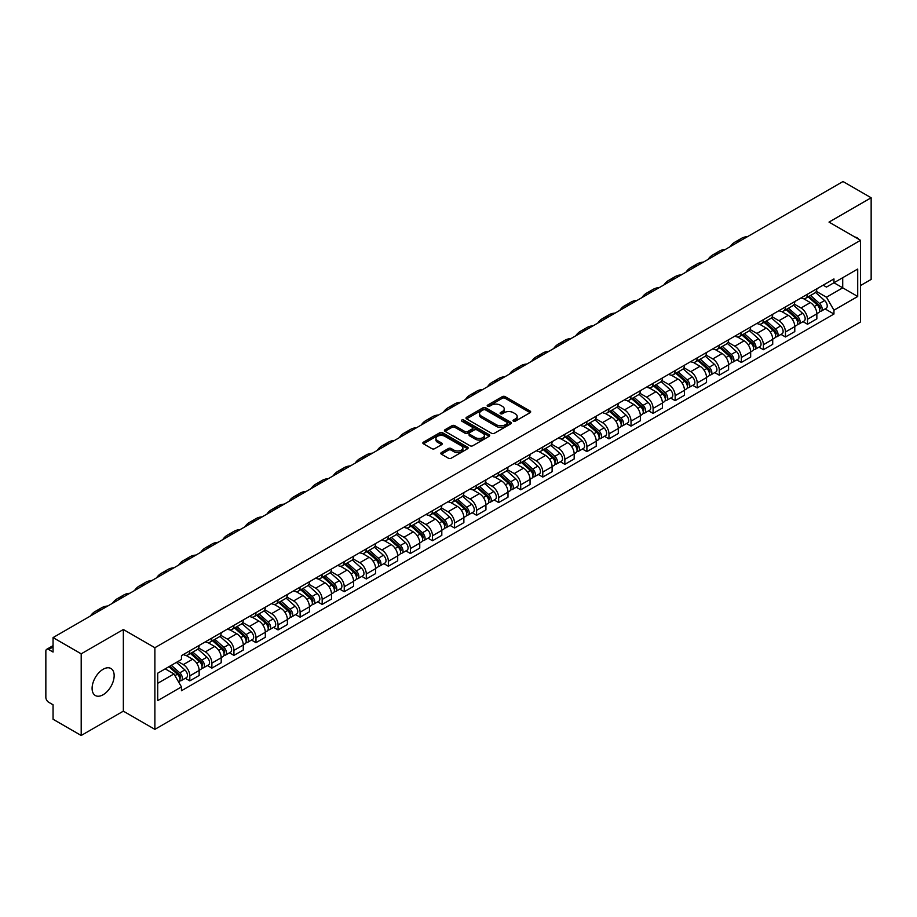 <?xml version="1.0" encoding="UTF-8"?>
<svg xmlns="http://www.w3.org/2000/svg" width="917" height="917" viewBox="0 0 917 917"><rect width="100%" height="100%" fill="white"/><g stroke="black" fill="none" stroke-linecap="round" stroke-linejoin="round"><path stroke-width="1.38" d="M513.405 421.167A1.375 0.791 0 0 0 515.354 421.167L530.106 412.65A1.96 1.135 0 0 0 530.679 411.859A1.96 1.135 0 0 0 530.106 411.057L505.118 396.625A1.96 1.135 0 0 0 502.344 396.625L487.592 405.142A1.375 0.791 0 0 0 487.191 405.704A1.375 0.791 0 0 0 487.592 406.265A1.375 0.791 0 0 0 489.529 406.265L491.443 405.165A6.281 3.622 0 0 1 500.327 405.165L502.413 406.369A6.281 3.622 0 0 1 504.247 408.925A6.281 3.622 0 0 1 502.413 411.492L500.499 412.593A1.375 0.791 0 0 0 500.097 413.154A1.375 0.791 0 0 0 500.499 413.716A1.375 0.791 0 0 0 502.447 413.716L504.35 412.616A6.281 3.622 0 0 1 513.233 412.616L515.32 413.819A6.281 3.622 0 0 1 517.154 416.387A6.281 3.622 0 0 1 515.32 418.943L513.405 420.043A1.375 0.791 0 0 0 513.004 420.605A1.375 0.791 0 0 0 513.405 421.167L513.405 420.043M103.128 694.742A15.6 9.01 120 0 0 113.318 680.999A15.6 9.01 120 0 0 110.923 668.493A15.6 9.01 120 0 0 103.128 669.272A15.6 9.01 120 0 0 92.938 683.016A15.6 9.01 120 0 0 95.322 695.51A15.6 9.01 120 0 0 103.128 694.742M858.69 239.234A15.6 9.01 120 0 0 857.028 237.732A15.6 9.01 120 0 0 854.896 237.044M441.398 452.562A1.96 1.135 0 0 0 440.825 453.365A1.96 1.135 0 0 0 441.398 454.167L448.413 458.213A1.96 1.135 0 0 0 451.187 458.213L467.567 448.757A1.96 1.135 0 0 0 468.14 447.954A1.96 1.135 0 0 0 467.567 447.152L442.579 432.732A1.96 1.135 0 0 0 439.805 432.732L423.425 442.189A1.96 1.135 0 0 0 422.852 442.991A1.96 1.135 0 0 0 423.425 443.794L431.896 448.677A1.96 1.135 0 0 0 434.669 448.677L441.685 444.63A1.96 1.135 0 0 0 442.258 443.828A1.96 1.135 0 0 0 441.685 443.026L437.478 440.607A5.25 3.026 0 0 1 435.942 438.464A5.25 3.026 0 0 1 439.186 435.655A5.25 3.026 0 0 1 444.905 436.32L461.354 445.811A5.25 3.026 0 0 1 462.89 447.954A5.25 3.026 0 0 1 459.658 450.763A5.25 3.026 0 0 1 453.926 450.098L451.187 448.516A1.96 1.135 0 0 0 448.413 448.516L441.398 452.562L441.398 454.167M154.881 647.711L123.348 629.509L81.2 653.832L53.06 637.59L843.01 181.52L871.15 197.763L829.014 222.097L860.547 240.3L154.881 647.711L154.881 729.359L860.547 321.947L860.547 240.3M491.581 433.294A1.96 1.135 0 0 0 494.355 433.294L510.735 423.837A1.96 1.135 0 0 0 511.308 423.035A1.96 1.135 0 0 0 510.735 422.233L485.746 407.801A1.96 1.135 0 0 0 482.972 407.801L466.593 417.258A1.96 1.135 0 0 0 466.019 418.06A1.96 1.135 0 0 0 466.593 418.863L491.581 433.294M462.351 421.465A1.375 0.791 0 0 1 463.75 421.66L463.75 420.032L489.151 434.692A1.96 1.135 0 0 1 489.724 435.495A1.96 1.135 0 0 1 489.151 436.297L472.771 445.754A1.96 1.135 0 0 1 469.997 445.754L445.009 431.322L452.024 427.311L452.024 425.683L445.009 429.729A1.96 1.135 0 0 0 444.436 430.532A1.96 1.135 0 0 0 445.009 431.322L445.009 429.729M452.024 427.311A1.96 1.135 0 0 1 454.798 427.311L454.798 425.683A1.96 1.135 0 0 0 452.024 425.683M454.798 425.683L464.93 431.529A1.96 1.135 0 0 0 467.704 431.529L472.358 428.847A1.96 1.135 0 0 0 472.931 428.044A1.96 1.135 0 0 0 472.358 427.242L461.801 421.155A1.375 0.791 0 0 1 461.4 420.594A1.375 0.791 0 0 1 462.248 419.86A1.375 0.791 0 0 1 463.75 420.032M81.2 653.832L81.2 735.48L53.06 719.237L53.06 704.783L48.681 702.25A4 2.304 -120 0 1 45.85 697.356L45.85 651.139A4 2.304 -120 0 1 46.675 649.316L53.06 645.625M860.547 285.531L871.15 279.41L871.15 197.763M81.2 735.48L123.348 711.156L154.881 729.359M53.06 637.59L53.06 652.044L48.681 649.511A4 2.304 -120 0 0 46.675 649.316M807.51 294.185A9.204 5.307 60 0 1 805.607 298.323L814.938 292.924A9.204 5.307 -120 0 0 816.841 288.798M794.271 304.1L801.011 307.986A9.204 5.307 60 0 1 807.51 319.254L816.852 313.866A9.204 5.307 -120 0 0 810.341 302.599L803.659 298.736M816.852 313.866L816.852 318.841L807.51 324.24L803.04 321.649M805.607 298.323A9.204 5.307 60 0 1 801.08 297.899M807.51 319.254L807.51 324.24M785.456 306.92A9.204 5.307 60 0 1 783.542 311.058L792.884 305.67A9.204 5.307 -120 0 0 794.787 301.533M780.975 334.384L785.456 336.975L794.787 331.587L794.787 326.601A9.204 5.307 -120 0 0 788.276 315.333L781.605 311.482M783.542 311.058A9.204 5.307 60 0 1 779.014 310.645M772.206 316.835L778.946 320.721A9.204 5.307 60 0 1 785.456 331.988L785.456 336.975M763.391 319.666A9.204 5.307 60 0 1 761.488 323.793L770.819 318.405A9.204 5.307 -120 0 0 772.722 314.279M758.921 347.119L763.391 349.709L772.722 344.322L772.722 339.336A9.204 5.307 -120 0 0 766.222 328.068L759.54 324.217M761.488 323.793A9.204 5.307 60 0 1 756.961 323.38M750.14 329.57L756.892 333.456A9.204 5.307 60 0 1 763.391 344.723L763.391 349.709M741.326 332.401A9.204 5.307 60 0 1 739.423 336.528L748.753 331.14A9.204 5.307 -120 0 0 750.668 327.014M736.855 359.865L741.326 362.444L750.668 357.057L750.668 352.071A9.204 5.307 -120 0 0 744.157 340.803L737.474 336.952M739.423 336.528A9.204 5.307 60 0 1 734.895 336.115M728.087 342.305L734.826 346.202A9.204 5.307 60 0 1 741.326 357.47L741.326 362.444M719.272 345.136A9.204 5.307 60 0 1 717.369 349.262L726.7 343.875A9.204 5.307 -120 0 0 728.602 339.748M714.79 372.6L719.272 375.179L728.602 369.792L728.602 364.817A9.204 5.307 -120 0 0 722.103 353.549L715.42 349.686M717.369 349.262A9.204 5.307 60 0 1 712.841 348.85M706.021 355.039L712.761 358.937A9.204 5.307 60 0 1 719.272 370.204L719.272 375.179M697.207 357.871A9.204 5.307 60 0 1 695.304 361.997L704.634 356.61A9.204 5.307 -120 0 0 706.537 352.483M692.736 385.335L697.207 387.914L706.537 382.527L706.537 377.552A9.204 5.307 -120 0 0 700.038 366.284L693.355 362.421M695.304 361.997A9.204 5.307 60 0 1 690.776 361.585M683.967 367.774L690.707 371.672A9.204 5.307 60 0 1 697.207 382.939L697.207 387.914M675.153 370.606A9.204 5.307 60 0 1 673.238 374.744L682.58 369.345A9.204 5.307 -120 0 0 684.483 365.218M670.671 398.07L675.153 400.649L684.483 395.261L684.483 390.287A9.204 5.307 -120 0 0 677.972 379.019L671.301 375.156M673.238 374.744A9.204 5.307 60 0 1 668.711 374.319M661.902 380.521L668.642 384.406A9.204 5.307 60 0 1 675.153 395.674L675.153 400.649M653.087 383.34A9.204 5.307 60 0 1 651.185 387.478L660.515 382.091A9.204 5.307 -120 0 0 662.418 377.953M648.617 410.805L653.087 413.395L662.418 408.008L662.418 403.022A9.204 5.307 -120 0 0 655.919 391.754L649.236 387.902M651.185 387.478A9.204 5.307 60 0 1 646.657 387.054M639.837 393.255L646.577 397.141A9.204 5.307 60 0 1 653.087 408.409L653.087 413.395M631.022 396.087A9.204 5.307 60 0 1 629.119 400.213L638.45 394.826A9.204 5.307 -120 0 0 640.364 390.688M626.552 423.539L631.022 426.13L640.364 420.743L640.364 415.756A9.204 5.307 -120 0 0 633.853 404.489L627.171 400.637M629.119 400.213A9.204 5.307 60 0 1 624.592 399.801M617.783 405.99L624.523 409.876A9.204 5.307 60 0 1 631.022 421.144L631.022 426.13M608.968 408.822A9.204 5.307 60 0 1 607.065 412.948L616.396 407.561A9.204 5.307 -120 0 0 618.299 403.434M604.486 436.286L608.968 438.865L618.299 433.477L618.299 428.491A9.204 5.307 -120 0 0 611.799 417.224L605.117 413.372M607.065 412.948A9.204 5.307 60 0 1 602.526 412.535M595.718 418.725L602.458 422.622A9.204 5.307 60 0 1 608.968 433.879L608.968 438.865M586.903 421.556A9.204 5.307 60 0 1 585 425.683L594.331 420.295A9.204 5.307 -120 0 0 596.233 416.169M582.433 449.021L586.903 451.6L596.233 446.212L596.233 441.237A9.204 5.307 -120 0 0 589.734 429.97L583.052 426.107M585 425.683A9.204 5.307 60 0 1 580.472 425.27M573.664 431.46L580.404 435.357A9.204 5.307 60 0 1 586.903 446.625L586.903 451.6M564.849 434.291A9.204 5.307 60 0 1 562.935 438.418L572.277 433.03A9.204 5.307 -120 0 0 574.18 428.904M560.367 461.755L564.849 464.334L574.18 458.947L574.18 453.972A9.204 5.307 -120 0 0 567.669 442.705L560.998 438.842M562.935 438.418A9.204 5.307 60 0 1 558.407 438.005M551.598 444.195L558.338 448.092A9.204 5.307 60 0 1 564.849 459.36L564.849 464.334M542.784 447.026A9.204 5.307 60 0 1 540.881 451.164L550.211 445.765A9.204 5.307 -120 0 0 552.114 441.639M538.313 474.49L542.784 477.069L552.114 471.682L552.114 466.707A9.204 5.307 -120 0 0 545.615 455.44L538.932 451.577M540.881 451.164A9.204 5.307 60 0 1 536.353 450.74M529.533 456.93L536.273 460.827A9.204 5.307 60 0 1 542.784 472.095L542.784 477.069M520.718 459.761A9.204 5.307 60 0 1 518.816 463.899L528.146 458.511A9.204 5.307 -120 0 0 530.06 454.373M516.248 487.225L520.718 489.816L530.06 484.428L530.06 479.442A9.204 5.307 -120 0 0 523.55 468.174L516.867 464.323M518.816 463.899A9.204 5.307 60 0 1 514.288 463.475M507.479 469.676L514.219 473.562A9.204 5.307 60 0 1 520.718 484.829L520.718 489.816M498.665 472.507A9.204 5.307 60 0 1 496.762 476.634L506.092 471.246A9.204 5.307 -120 0 0 507.995 467.108M494.183 499.96L498.665 502.55L507.995 497.163L507.995 492.177A9.204 5.307 -120 0 0 501.496 480.909L494.813 477.058M496.762 476.634A9.204 5.307 60 0 1 492.223 476.221M485.414 482.411L492.154 486.297A9.204 5.307 60 0 1 498.665 497.564L498.665 502.55M476.599 485.242A9.204 5.307 60 0 1 474.697 489.369L484.027 483.981A9.204 5.307 -120 0 0 485.93 479.855M472.129 512.706L476.599 515.285L485.93 509.898L485.93 504.912A9.204 5.307 -120 0 0 479.431 493.644L472.748 489.793M474.697 489.369A9.204 5.307 60 0 1 470.169 488.956M463.36 495.146L470.1 499.031A9.204 5.307 60 0 1 476.599 510.299L476.599 515.285M454.545 497.977A9.204 5.307 60 0 1 452.631 502.103L461.973 496.716A9.204 5.307 -120 0 0 463.876 492.589M450.064 525.441L454.545 528.02L463.876 522.633L463.876 517.658A9.204 5.307 -120 0 0 457.365 506.39L450.683 502.527M452.631 502.103A9.204 5.307 60 0 1 448.104 501.691M441.295 507.88L448.035 511.778A9.204 5.307 60 0 1 454.545 523.045L454.545 528.02M432.48 510.712A9.204 5.307 60 0 1 430.577 514.838L439.908 509.451A9.204 5.307 -120 0 0 441.811 505.324M428.01 538.176L432.48 540.755L441.811 535.368L441.811 530.393A9.204 5.307 -120 0 0 435.311 519.125L428.629 515.262M430.577 514.838A9.204 5.307 60 0 1 426.05 514.426M419.229 520.615L425.969 524.513A9.204 5.307 60 0 1 432.48 535.78L432.48 540.755M410.415 523.447A9.204 5.307 60 0 1 408.512 527.573L417.843 522.186A9.204 5.307 -120 0 0 419.757 518.059M405.944 550.911L410.415 553.49L419.757 548.102L419.757 543.128A9.204 5.307 -120 0 0 413.246 531.86L406.563 527.997M408.512 527.573A9.204 5.307 60 0 1 403.984 527.16M397.176 533.35L403.916 537.247A9.204 5.307 60 0 1 410.415 548.515L410.415 553.49M388.361 536.181A9.204 5.307 60 0 1 386.458 540.319L395.789 534.932A9.204 5.307 -120 0 0 397.691 530.794M383.879 563.646L388.361 566.236L397.691 560.837L397.691 555.862A9.204 5.307 -120 0 0 391.181 544.595L384.51 540.743M386.458 540.319A9.204 5.307 60 0 1 381.919 539.895M375.11 546.096L381.85 549.982A9.204 5.307 60 0 1 388.361 561.25L388.361 566.236M366.296 548.928A9.204 5.307 60 0 1 364.393 553.054L373.723 547.667A9.204 5.307 -120 0 0 375.626 543.529M361.825 576.38L366.296 578.971L375.626 573.583L375.626 568.597A9.204 5.307 -120 0 0 369.127 557.33L362.444 553.478M364.393 553.054A9.204 5.307 60 0 1 359.865 552.642M353.056 558.831L359.796 562.717A9.204 5.307 60 0 1 366.296 573.985L366.296 578.971M344.23 561.663A9.204 5.307 60 0 1 342.328 565.789L351.67 560.402A9.204 5.307 -120 0 0 353.572 556.275M339.76 589.127L344.242 591.706L353.572 586.318L353.572 581.332A9.204 5.307 -120 0 0 347.062 570.065L340.379 566.213M342.328 565.789A9.204 5.307 60 0 1 337.8 565.376M330.991 571.566L337.731 575.452A9.204 5.307 60 0 1 344.242 586.72L344.242 591.706M322.176 574.397A9.204 5.307 60 0 1 320.274 578.524L329.604 573.136A9.204 5.307 -120 0 0 331.507 569.01M317.706 601.861L322.176 604.441L331.507 599.053L331.507 594.067A9.204 5.307 -120 0 0 325.008 582.811L318.325 578.948M320.274 578.524A9.204 5.307 60 0 1 315.746 578.111M308.926 584.301L315.666 588.198A9.204 5.307 60 0 1 322.176 599.466L322.176 604.441M300.111 587.132A9.204 5.307 60 0 1 298.208 591.259L307.539 585.871A9.204 5.307 -120 0 0 309.453 581.745M295.641 614.596L300.111 617.175L309.453 611.788L309.453 606.813A9.204 5.307 -120 0 0 302.942 595.546L296.26 591.683M298.208 591.259A9.204 5.307 60 0 1 293.681 590.846M286.872 597.036L293.612 600.933A9.204 5.307 60 0 1 300.111 612.201L300.111 617.175M278.057 599.867A9.204 5.307 60 0 1 276.143 603.994L285.485 598.606A9.204 5.307 -120 0 0 287.388 594.48M273.575 627.331L278.057 629.91L287.388 624.523L287.388 619.548A9.204 5.307 -120 0 0 280.877 608.28L274.206 604.418M276.143 603.994A9.204 5.307 60 0 1 271.615 603.581M264.807 609.771L271.547 613.668A9.204 5.307 60 0 1 278.057 624.936L278.057 629.91M255.992 612.602A9.204 5.307 60 0 1 254.089 616.74L263.42 611.352A9.204 5.307 -120 0 0 265.322 607.214M251.522 640.066L255.992 642.657L265.322 637.258L265.322 632.283A9.204 5.307 -120 0 0 258.823 621.015L252.141 617.164M254.089 616.74A9.204 5.307 60 0 1 249.562 616.316M242.741 622.517L249.493 626.403A9.204 5.307 60 0 1 255.992 637.67L255.992 642.657M233.927 625.337A9.204 5.307 60 0 1 232.024 629.475L241.366 624.087A9.204 5.307 -120 0 0 243.269 619.949M229.456 652.801L233.927 655.391L243.269 650.004L243.269 645.018A9.204 5.307 -120 0 0 236.758 633.75L230.075 629.899M232.024 629.475A9.204 5.307 60 0 1 227.496 629.062M220.688 635.252L227.427 639.138A9.204 5.307 60 0 1 233.927 650.405L233.927 655.391M211.873 638.083A9.204 5.307 60 0 1 209.97 642.209L219.301 636.822A9.204 5.307 -120 0 0 221.203 632.696M207.391 665.536L211.873 668.126L221.203 662.739L221.203 657.753A9.204 5.307 -120 0 0 214.704 646.485L208.021 642.634M209.97 642.209A9.204 5.307 60 0 1 205.442 641.797M198.622 647.987L205.362 651.872A9.204 5.307 60 0 1 211.873 663.14L211.873 668.126M189.808 650.818A9.204 5.307 60 0 1 187.905 654.944L197.235 649.557A9.204 5.307 -120 0 0 199.149 645.43M185.337 678.282L189.808 680.861L199.149 675.474L199.149 670.487A9.204 5.307 -120 0 0 192.639 659.22L185.956 655.368M187.905 654.944A9.204 5.307 60 0 1 183.377 654.532M177.932 661.512L183.308 664.619A9.204 5.307 60 0 1 189.808 675.886L189.808 680.861M823.145 285.164L826.458 287.09L857.716 269.036L842.723 277.691L842.723 287.823L826.458 297.211L816.325 291.354M157.713 683.314L173.978 673.926L181.463 686.902L157.713 700.622L157.713 673.181L181.463 659.472L181.463 655.632L833.954 278.917L833.954 282.757L857.716 296.478L833.954 310.187L826.458 297.211M857.716 269.036L857.716 296.478M181.463 686.902L181.463 690.742L833.954 314.027L833.954 310.187M123.348 629.509L123.348 711.156M173.978 673.926L165.209 668.86M825.094 308.914L833.954 314.027M513.956 421.362L515.32 420.582A6.281 3.622 0 0 0 517.154 418.014L517.154 416.387M504.247 408.925L504.247 410.564A6.281 3.622 0 0 1 502.413 413.131L501.049 413.911M530.106 411.057L530.106 412.65L505.118 398.265A1.96 1.135 0 0 0 502.344 398.265L488.142 406.46M510.735 422.233L510.735 423.837L485.746 409.44A1.96 1.135 0 0 0 482.972 409.44L466.627 418.886M507.261 423.597A1.375 0.791 0 0 0 507.674 423.035A1.375 0.791 0 0 0 507.261 422.473L485.334 409.807A1.375 0.791 0 0 0 483.397 409.807L481.379 410.976A6.281 3.622 0 0 0 479.534 413.533A6.281 3.622 0 0 0 481.379 416.1L496.372 424.754A6.281 3.622 0 0 0 505.256 424.754L507.261 423.597L507.261 425.224A1.375 0.791 0 0 0 507.674 424.663L507.674 423.035M479.534 413.533L479.534 415.172A6.281 3.622 0 0 0 481.379 417.739L481.379 416.1M507.261 425.224L505.256 426.394A6.281 3.622 0 0 1 496.372 426.394L481.379 417.739M454.798 427.311L464.93 433.156A1.96 1.135 0 0 0 467.704 433.156L472.358 430.474A1.96 1.135 0 0 0 472.931 429.672L472.931 428.044M463.75 421.66L489.128 436.309M475.442 437.604A5.25 3.026 0 0 0 481.173 438.257A5.25 3.026 0 0 0 484.405 435.46A5.25 3.026 0 0 0 482.869 433.317L477.081 429.97A1.96 1.135 0 0 0 474.295 429.97L469.653 432.652A1.96 1.135 0 0 0 469.08 433.454A1.96 1.135 0 0 0 469.653 434.257L475.442 437.604L475.442 439.232A5.25 3.026 0 0 0 481.173 439.885A5.25 3.026 0 0 0 484.405 437.088L484.405 435.46M469.08 433.454L469.08 435.082A1.96 1.135 0 0 0 469.653 435.884L469.653 434.257M475.442 439.232L469.653 435.884M462.89 447.954L462.89 449.594A5.25 3.026 0 0 1 459.658 452.39A5.25 3.026 0 0 1 453.926 451.737L451.187 450.155A1.96 1.135 0 0 0 448.413 450.155L441.432 454.179M435.942 438.464L435.942 440.091A5.25 3.026 0 0 0 437.478 442.235L437.478 440.607M441.65 444.642L437.478 442.235M467.567 447.152L467.567 448.757L442.579 434.36A1.96 1.135 0 0 0 439.805 434.36L423.448 443.805M808.152 296.844L817.139 304.868A4.998 2.889 60 0 1 818.709 312.605L816.841 313.683M808.393 297.062L812.622 299.504M809.058 296.329L819.064 305.246A2.396 1.387 60 0 1 819.809 308.96A2.396 1.387 60 0 1 819.592 309.052M810.559 295.457L819.546 303.481A4.998 2.889 60 0 1 821.116 311.218A4.998 2.889 60 0 1 819.603 311.379M815.568 292.454L824.635 300.547A4.998 2.889 60 0 1 826.206 308.272L821.116 311.218M747.515 236.643A38.594 22.283 -120 0 0 741.337 238.431L734.826 242.191A38.594 22.283 -120 0 0 730.196 246.65M741.016 240.403A38.594 22.283 -120 0 0 734.826 242.191M786.087 309.591L795.085 317.603A4.998 2.889 60 0 1 796.644 325.34L794.787 326.418M786.327 309.797L790.557 312.238M786.992 309.063L796.999 317.993A2.396 1.387 60 0 1 797.756 321.695A2.396 1.387 60 0 1 797.538 321.787M788.494 308.204L797.481 316.216A4.998 2.889 60 0 1 799.051 323.953A4.998 2.889 60 0 1 797.538 324.114M793.503 305.189L802.57 313.282A4.998 2.889 60 0 1 804.14 321.007L799.051 323.953M764.033 322.325L773.02 330.349A4.998 2.889 60 0 1 774.59 338.075L772.722 339.152M764.262 322.532L768.503 324.973M764.938 321.798L774.934 330.728A2.396 1.387 60 0 1 775.69 334.441A2.396 1.387 60 0 1 775.473 334.522M766.429 320.939L775.427 328.962A4.998 2.889 60 0 1 776.997 336.688A4.998 2.889 60 0 1 775.484 336.848M771.449 317.924L780.516 326.016A4.998 2.889 60 0 1 782.086 333.754L776.997 336.688M725.462 249.39A38.594 22.283 -120 0 0 719.272 251.166L712.773 254.926A38.594 22.283 -120 0 0 708.13 259.385M718.951 253.138A38.594 22.283 -120 0 0 712.773 254.926M703.396 262.124A38.594 22.283 -120 0 0 697.218 263.901L690.707 267.661A38.594 22.283 -120 0 0 686.076 272.12M696.886 265.873A38.594 22.283 -120 0 0 690.707 267.661M741.968 335.06L750.954 343.084A4.998 2.889 60 0 1 752.525 350.81L750.668 351.887M742.208 335.267L746.438 337.72M742.873 334.533L752.88 343.462A2.396 1.387 60 0 1 753.636 347.176A2.396 1.387 60 0 1 753.419 347.256M744.375 333.673L753.361 341.697A4.998 2.889 60 0 1 754.932 349.423A4.998 2.889 60 0 1 753.419 349.583M749.384 330.659L758.451 338.751A4.998 2.889 60 0 1 760.021 346.488L754.932 349.423M719.902 347.795L728.9 355.819A4.998 2.889 60 0 1 730.471 363.545L728.602 364.622M720.143 348.013L724.373 350.454M720.819 347.268L730.815 356.197A2.396 1.387 60 0 1 731.571 359.911A2.396 1.387 60 0 1 731.353 359.991M722.309 346.408L731.296 354.432A4.998 2.889 60 0 1 732.866 362.158A4.998 2.889 60 0 1 731.365 362.318M727.33 343.405L736.397 351.486A4.998 2.889 60 0 1 737.967 359.223L732.866 362.158M697.848 360.53L706.835 368.554A4.998 2.889 60 0 1 708.405 376.291L706.537 377.368M698.089 360.748L702.319 363.189M698.754 360.014L708.761 368.932A2.396 1.387 60 0 1 709.506 372.646A2.396 1.387 60 0 1 709.288 372.738M700.256 359.143L709.242 367.167A4.998 2.889 60 0 1 710.813 374.893A4.998 2.889 60 0 1 709.299 375.053M705.265 356.14L714.332 364.232A4.998 2.889 60 0 1 715.902 371.958L710.813 374.893M681.331 274.859A38.594 22.283 -120 0 0 675.153 276.636L668.642 280.396A38.594 22.283 -120 0 0 664.011 284.855M674.832 278.619A38.594 22.283 -120 0 0 668.642 280.396M659.277 287.594A38.594 22.283 -120 0 0 653.087 289.382L646.588 293.131A38.594 22.283 -120 0 0 641.946 297.601M652.766 291.354A38.594 22.283 -120 0 0 646.588 293.131M637.212 300.329A38.594 22.283 -120 0 0 631.034 302.117L624.523 305.865A38.594 22.283 -120 0 0 619.892 310.336M630.713 304.089A38.594 22.283 -120 0 0 624.523 305.865M675.783 373.265L684.781 381.289A4.998 2.889 60 0 1 686.34 389.026L684.483 390.103M676.024 373.483L680.254 375.924M676.689 372.749L686.695 381.667A2.396 1.387 60 0 1 687.452 385.381A2.396 1.387 60 0 1 687.234 385.472M678.19 371.878L687.177 379.902A4.998 2.889 60 0 1 688.747 387.639A4.998 2.889 60 0 1 687.234 387.799M683.199 368.875L692.266 376.967A4.998 2.889 60 0 1 693.837 384.693L688.747 387.639M615.158 313.064A38.594 22.283 -120 0 0 608.968 314.852L602.469 318.612A38.594 22.283 -120 0 0 597.827 323.071M608.647 316.823A38.594 22.283 -120 0 0 602.469 318.612M653.729 386.011L662.716 394.023A4.998 2.889 60 0 1 664.286 401.761L662.418 402.838M653.959 386.217L658.2 388.659M654.635 385.484L664.63 394.413A2.396 1.387 60 0 1 665.387 398.116A2.396 1.387 60 0 1 665.169 398.207M656.125 384.624L665.123 392.636A4.998 2.889 60 0 1 666.693 400.374A4.998 2.889 60 0 1 665.18 400.534M661.146 381.61L670.212 389.702A4.998 2.889 60 0 1 671.783 397.428L666.693 400.374M593.093 325.81A38.594 22.283 -120 0 0 586.914 327.587L580.404 331.346A38.594 22.283 -120 0 0 575.773 335.805M586.582 329.558A38.594 22.283 -120 0 0 580.404 331.346M631.664 398.746L640.651 406.77A4.998 2.889 60 0 1 642.221 414.495L640.353 415.573M631.905 398.952L636.134 401.394M632.57 398.219L642.576 407.148A2.396 1.387 60 0 1 643.333 410.862A2.396 1.387 60 0 1 643.104 410.942M634.071 397.359L643.058 405.371A4.998 2.889 60 0 1 644.628 413.108A4.998 2.889 60 0 1 643.115 413.269M639.08 394.344L648.147 402.437A4.998 2.889 60 0 1 649.717 410.174L644.628 413.108M571.027 338.545A38.594 22.283 -120 0 0 564.849 340.322L558.338 344.081A38.594 22.283 -120 0 0 553.708 348.54M564.528 342.293A38.594 22.283 -120 0 0 558.338 344.081M609.599 411.481L618.597 419.505A4.998 2.889 60 0 1 620.167 427.23L618.299 428.308M609.839 411.687L614.069 414.14M610.516 410.954L620.511 419.883A2.396 1.387 60 0 1 621.268 423.597A2.396 1.387 60 0 1 621.05 423.677M612.006 410.094L620.992 418.118A4.998 2.889 60 0 1 622.563 425.843A4.998 2.889 60 0 1 621.061 426.004M617.015 407.079L626.093 415.172A4.998 2.889 60 0 1 627.664 422.909L622.563 425.843M548.974 351.28A38.594 22.283 -120 0 0 542.784 353.056L536.285 356.816A38.594 22.283 -120 0 0 531.642 361.275M542.463 355.039A38.594 22.283 -120 0 0 536.285 356.816M587.545 424.216L596.531 432.239A4.998 2.889 60 0 1 598.102 439.965L596.233 441.043M587.786 424.433L592.015 426.875M588.45 423.688L598.457 432.618A2.396 1.387 60 0 1 599.202 436.332A2.396 1.387 60 0 1 598.984 436.412M589.952 422.829L598.939 430.852A4.998 2.889 60 0 1 600.509 438.578A4.998 2.889 60 0 1 598.996 438.739M594.961 419.814L604.028 427.907A4.998 2.889 60 0 1 605.598 435.644L600.509 438.578M526.908 364.015A38.594 22.283 -120 0 0 520.73 365.803L514.219 369.551A38.594 22.283 -120 0 0 509.588 374.021M520.409 367.774A38.594 22.283 -120 0 0 514.219 369.551M565.48 436.95L574.466 444.974A4.998 2.889 60 0 1 576.036 452.711L574.18 453.777M565.72 437.168L569.95 439.61M566.385 436.435L576.392 445.353A2.396 1.387 60 0 1 577.148 449.066A2.396 1.387 60 0 1 576.931 449.158M567.887 435.564L576.873 443.587A4.998 2.889 60 0 1 578.444 451.313A4.998 2.889 60 0 1 576.931 451.473M572.896 432.56L581.963 440.653A4.998 2.889 60 0 1 583.533 448.379L578.444 451.313M504.854 376.749A38.594 22.283 -120 0 0 498.665 378.538L492.165 382.286A38.594 22.283 -120 0 0 487.523 386.756M498.344 380.509A38.594 22.283 -120 0 0 492.165 382.286M543.426 449.685L552.412 457.709A4.998 2.889 60 0 1 553.983 465.446L552.114 466.524M543.655 449.903L547.896 452.345M544.331 449.17L554.327 458.087A2.396 1.387 60 0 1 555.083 461.801A2.396 1.387 60 0 1 554.865 461.893M545.821 448.298L554.819 456.322A4.998 2.889 60 0 1 556.39 464.059A4.998 2.889 60 0 1 554.877 464.22M550.842 445.295L559.909 453.388A4.998 2.889 60 0 1 561.479 461.113L556.39 464.059M482.789 389.484A38.594 22.283 -120 0 0 476.611 391.272L470.1 395.032A38.594 22.283 -120 0 0 465.469 399.491M476.278 393.244A38.594 22.283 -120 0 0 470.1 395.032M521.36 462.432L530.347 470.444A4.998 2.889 60 0 1 531.917 478.181L530.049 479.259M521.601 462.638L525.831 465.079M522.266 461.904L532.273 470.834A2.396 1.387 60 0 1 533.029 474.536A2.396 1.387 60 0 1 532.8 474.628M523.767 461.033L532.754 469.057A4.998 2.889 60 0 1 534.324 476.794A4.998 2.889 60 0 1 532.811 476.955M528.777 458.03L537.843 466.123A4.998 2.889 60 0 1 539.414 473.848L534.324 476.794M460.724 402.231A38.594 22.283 -120 0 0 454.545 404.007L448.035 407.767A38.594 22.283 -120 0 0 443.404 412.226M454.224 405.979A38.594 22.283 -120 0 0 448.035 407.767M499.295 475.166L508.293 483.19A4.998 2.889 60 0 1 509.863 490.916L507.995 491.993M499.536 475.373L503.765 477.814M500.212 474.639L510.207 483.568A2.396 1.387 60 0 1 510.964 487.282A2.396 1.387 60 0 1 510.746 487.363M501.702 473.78L510.689 481.792A4.998 2.889 60 0 1 512.259 489.529A4.998 2.889 60 0 1 510.758 489.689M506.711 470.765L515.79 478.857A4.998 2.889 60 0 1 517.348 486.595L512.259 489.529M438.67 414.965A38.594 22.283 -120 0 0 432.48 416.742L425.981 420.502A38.594 22.283 -120 0 0 421.339 424.961M432.159 418.714A38.594 22.283 -120 0 0 425.981 420.502M477.241 487.901L486.228 495.925A4.998 2.889 60 0 1 487.798 503.651L485.93 504.728M477.482 488.108L481.712 490.561M478.147 487.374L488.153 496.303A2.396 1.387 60 0 1 488.899 500.017A2.396 1.387 60 0 1 488.681 500.097M479.648 486.514L488.635 494.538A4.998 2.889 60 0 1 490.205 502.264A4.998 2.889 60 0 1 488.692 502.424M484.657 483.5L493.724 491.592A4.998 2.889 60 0 1 495.295 499.329L490.205 502.264M416.605 427.7A38.594 22.283 -120 0 0 410.426 429.477L403.916 433.237A38.594 22.283 -120 0 0 399.285 437.696M410.105 431.46A38.594 22.283 -120 0 0 403.916 433.237M455.176 500.636L464.162 508.66A4.998 2.889 60 0 1 465.733 516.386L463.876 517.463M455.417 500.854L459.646 503.295M456.081 500.109L466.088 509.038A2.396 1.387 60 0 1 466.845 512.752A2.396 1.387 60 0 1 466.627 512.832M457.583 499.249L466.57 507.273A4.998 2.889 60 0 1 468.14 514.999A4.998 2.889 60 0 1 466.627 515.159M462.592 496.235L471.659 504.327A4.998 2.889 60 0 1 473.229 512.064L468.14 514.999M394.539 440.435A38.594 22.283 -120 0 0 388.361 442.223L381.862 445.971A38.594 22.283 -120 0 0 377.219 450.442M388.04 444.195A38.594 22.283 -120 0 0 381.862 445.971M433.122 513.371L442.109 521.395A4.998 2.889 60 0 1 443.679 529.132L441.811 530.198M433.351 513.589L437.592 516.03M434.028 512.855L444.023 521.773A2.396 1.387 60 0 1 444.779 525.487A2.396 1.387 60 0 1 444.562 525.579M435.518 511.984L444.516 520.008A4.998 2.889 60 0 1 446.086 527.733A4.998 2.889 60 0 1 444.573 527.894M440.538 508.981L449.605 517.073A4.998 2.889 60 0 1 451.175 524.799L446.086 527.733M372.485 453.17A38.594 22.283 -120 0 0 366.296 454.958L359.796 458.706A38.594 22.283 -120 0 0 355.166 463.177M365.975 456.93A38.594 22.283 -120 0 0 359.796 458.706M411.057 526.106L420.043 534.13A4.998 2.889 60 0 1 421.614 541.867L419.745 542.944M411.297 526.324L415.527 528.765M411.962 525.59L421.969 534.508A2.396 1.387 60 0 1 422.726 538.222A2.396 1.387 60 0 1 422.496 538.313M413.464 524.719L422.45 532.743A4.998 2.889 60 0 1 424.021 540.48A4.998 2.889 60 0 1 422.508 540.64M418.473 521.716L427.54 529.808A4.998 2.889 60 0 1 429.11 537.534L424.021 540.48M350.42 465.905A38.594 22.283 -120 0 0 344.242 467.693L337.731 471.453A38.594 22.283 -120 0 0 333.1 475.912M343.921 469.664A38.594 22.283 -120 0 0 337.731 471.453M388.991 538.852L397.989 546.864A4.998 2.889 60 0 1 399.56 554.602L397.691 555.679M389.232 539.058L393.462 541.5M389.908 538.325L399.904 547.254A2.396 1.387 60 0 1 400.66 550.957A2.396 1.387 60 0 1 400.442 551.048M391.399 537.454L400.385 545.477A4.998 2.889 60 0 1 401.955 553.215A4.998 2.889 60 0 1 400.454 553.375M396.408 534.451L405.486 542.543A4.998 2.889 60 0 1 407.045 550.269L401.955 553.215M328.366 478.651A38.594 22.283 -120 0 0 322.176 480.428L315.677 484.187A38.594 22.283 -120 0 0 311.035 488.646M321.856 482.399A38.594 22.283 -120 0 0 315.677 484.187M366.938 551.587L375.924 559.611A4.998 2.889 60 0 1 377.495 567.336L375.626 568.414M367.178 551.793L371.408 554.235M367.843 551.06L377.85 559.989A2.396 1.387 60 0 1 378.595 563.691A2.396 1.387 60 0 1 378.377 563.783M369.345 550.2L378.331 558.212A4.998 2.889 60 0 1 379.902 565.949A4.998 2.889 60 0 1 378.389 566.11M374.354 547.185L383.421 555.278A4.998 2.889 60 0 1 384.991 563.004L379.902 565.949M306.301 491.386A38.594 22.283 -120 0 0 300.123 493.163L293.612 496.922A38.594 22.283 -120 0 0 288.981 501.381M299.802 495.134A38.594 22.283 -120 0 0 293.612 496.922M344.872 564.322L353.859 572.346A4.998 2.889 60 0 1 355.429 580.071L353.572 581.149M345.113 564.528L349.343 566.981M345.778 563.795L355.785 572.724A2.396 1.387 60 0 1 356.541 576.438A2.396 1.387 60 0 1 356.323 576.518M347.279 562.935L356.266 570.959A4.998 2.889 60 0 1 357.836 578.684A4.998 2.889 60 0 1 356.323 578.845M352.288 559.92L361.355 568.013A4.998 2.889 60 0 1 362.926 575.75L357.836 578.684M284.236 504.121A38.594 22.283 -120 0 0 278.057 505.897L271.558 509.657A38.594 22.283 -120 0 0 266.916 514.116M277.736 507.869A38.594 22.283 -120 0 0 271.558 509.657M322.818 577.057L331.805 585.08A4.998 2.889 60 0 1 333.375 592.806L331.507 593.884M323.048 577.274L327.277 579.716M323.724 576.529L333.719 585.459A2.396 1.387 60 0 1 334.476 589.173A2.396 1.387 60 0 1 334.258 589.253M325.214 575.67L334.212 583.693A4.998 2.889 60 0 1 335.771 591.419A4.998 2.889 60 0 1 334.269 591.58M330.235 572.655L339.301 580.748A4.998 2.889 60 0 1 340.872 588.485L335.771 591.419M262.182 516.856A38.594 22.283 -120 0 0 255.992 518.644L249.493 522.392A38.594 22.283 -120 0 0 244.862 526.862M255.671 520.615A38.594 22.283 -120 0 0 249.493 522.392M300.753 589.791L309.74 597.815A4.998 2.889 60 0 1 311.31 605.541L309.442 606.618M300.994 590.009L305.223 592.451M301.659 589.276L311.665 598.193A2.396 1.387 60 0 1 312.41 601.907A2.396 1.387 60 0 1 312.193 601.999M303.16 588.405L312.147 596.428A4.998 2.889 60 0 1 313.717 604.154A4.998 2.889 60 0 1 312.204 604.314M308.169 585.401L317.236 593.482A4.998 2.889 60 0 1 318.807 601.22L313.717 604.154M240.116 529.59A38.594 22.283 -120 0 0 233.938 531.379L227.427 535.127A38.594 22.283 -120 0 0 222.797 539.597M233.617 533.35A38.594 22.283 -120 0 0 227.427 535.127M278.688 602.526L287.686 610.55A4.998 2.889 60 0 1 289.256 618.287L287.388 619.365M278.928 602.744L283.158 605.186M279.593 602.011L289.6 610.928A2.396 1.387 60 0 1 290.357 614.642A2.396 1.387 60 0 1 290.139 614.734M281.095 601.139L290.081 609.163A4.998 2.889 60 0 1 291.652 616.9A4.998 2.889 60 0 1 290.15 617.061M286.104 598.136L295.171 606.229A4.998 2.889 60 0 1 296.741 613.954L291.652 616.9M218.063 542.325A38.594 22.283 -120 0 0 211.873 544.113L205.374 547.873A38.594 22.283 -120 0 0 200.731 552.332M211.552 546.085A38.594 22.283 -120 0 0 205.374 547.873M256.634 615.273L265.621 623.285A4.998 2.889 60 0 1 267.191 631.022L265.322 632.1M256.875 615.479L261.104 617.92M257.539 614.745L267.546 623.675A2.396 1.387 60 0 1 268.291 627.377A2.396 1.387 60 0 1 268.073 627.469M259.03 613.874L268.028 621.898A4.998 2.889 60 0 1 269.598 629.635A4.998 2.889 60 0 1 268.085 629.796M264.05 610.871L273.117 618.964A4.998 2.889 60 0 1 274.687 626.689L269.598 629.635M195.997 555.06A38.594 22.283 -120 0 0 189.819 556.848L183.308 560.608A38.594 22.283 -120 0 0 178.677 565.067M189.498 558.82A38.594 22.283 -120 0 0 183.308 560.608M234.569 628.007L243.555 636.02A4.998 2.889 60 0 1 245.126 643.757L243.269 644.834M234.809 628.214L239.039 630.655M235.474 627.48L245.481 636.409A2.396 1.387 60 0 1 246.237 640.112A2.396 1.387 60 0 1 246.02 640.204M236.976 626.62L245.962 634.633A4.998 2.889 60 0 1 247.533 642.37A4.998 2.889 60 0 1 246.02 642.53M241.985 623.606L251.052 631.698A4.998 2.889 60 0 1 252.622 639.424L247.533 642.37M173.932 567.806A38.594 22.283 -120 0 0 167.754 569.583L161.254 573.343A38.594 22.283 -120 0 0 156.612 577.802M167.433 571.555A38.594 22.283 -120 0 0 161.254 573.343M212.515 640.742L221.501 648.766A4.998 2.889 60 0 1 223.072 656.492L221.203 657.569M212.744 640.949L216.974 643.39M213.42 640.215L223.416 649.144A2.396 1.387 60 0 1 224.172 652.858A2.396 1.387 60 0 1 223.954 652.938M214.91 639.355L223.908 647.379A4.998 2.889 60 0 1 225.467 655.105A4.998 2.889 60 0 1 223.966 655.265M219.931 636.341L228.998 644.433A4.998 2.889 60 0 1 230.568 652.17L225.467 655.105M151.878 580.541A38.594 22.283 -120 0 0 145.688 582.318L139.189 586.078A38.594 22.283 -120 0 0 134.558 590.537M145.367 584.289A38.594 22.283 -120 0 0 139.189 586.078M190.449 653.477L199.436 661.501A4.998 2.889 60 0 1 201.006 669.227L199.138 670.304M190.69 653.695L194.92 656.136M191.355 652.95L201.362 661.879A2.396 1.387 60 0 1 202.107 665.593A2.396 1.387 60 0 1 201.889 665.673M192.857 652.09L201.843 660.114A4.998 2.889 60 0 1 203.414 667.84A4.998 2.889 60 0 1 201.9 668M197.866 649.076L206.933 657.168A4.998 2.889 60 0 1 208.503 664.905L203.414 667.84M129.813 593.276A38.594 22.283 -120 0 0 123.635 595.064L117.124 598.812A38.594 22.283 -120 0 0 112.493 603.283M123.314 597.036A38.594 22.283 -120 0 0 117.124 598.812M168.934 666.705L177.382 674.236A4.998 2.889 60 0 1 178.953 681.961L178.7 682.11M169.026 666.659L172.855 668.871M169.84 666.178L179.296 674.614A2.396 1.387 60 0 1 180.053 678.328A2.396 1.387 60 0 1 179.835 678.408M171.341 665.318L179.778 672.849A4.998 2.889 60 0 1 181.348 680.574A4.998 2.889 60 0 1 179.847 680.735M176.431 662.372L184.867 669.903A4.998 2.889 60 0 1 186.438 677.64L181.348 680.574M107.759 606.011A38.594 22.283 -120 0 0 101.569 607.799L95.07 611.547A38.594 22.283 -120 0 0 90.428 616.018M101.248 609.771A38.594 22.283 -120 0 0 95.07 611.547M211.873 663.14L221.203 657.753M233.927 650.405L243.269 645.018M255.992 637.67L265.322 632.283M278.057 624.936L287.388 619.548M300.111 612.201L309.453 606.813M322.176 599.466L331.507 594.067M344.242 586.72L353.572 581.332M366.296 573.985L375.626 568.597M388.361 561.25L397.691 555.862M410.415 548.515L419.757 543.128M432.48 535.78L441.811 530.393M454.545 523.045L463.876 517.658M476.599 510.299L485.93 504.912M498.665 497.564L507.995 492.177M520.718 484.829L530.06 479.442M542.784 472.095L552.114 466.707M564.849 459.36L574.18 453.972M586.903 446.625L596.233 441.237M608.968 433.879L618.299 428.491M631.022 421.144L640.364 415.756M653.087 408.409L662.418 403.022M675.153 395.674L684.483 390.287M697.207 382.939L706.537 377.552M719.272 370.204L728.602 364.817M741.326 357.47L750.668 352.071M763.391 344.723L772.722 339.336M785.456 331.988L794.787 326.601M189.808 675.886L199.149 670.487M183.308 664.619L192.639 659.22M205.362 651.872L214.704 646.485M227.427 639.138L236.758 633.75M249.493 626.403L258.823 621.015M271.547 613.668L280.877 608.28M293.612 600.933L302.942 595.546M315.666 588.198L325.008 582.811M337.731 575.452L347.062 570.065M359.796 562.717L369.127 557.33M381.85 549.982L391.181 544.595M403.916 537.247L413.246 531.86M425.969 524.513L435.311 519.125M448.035 511.778L457.365 506.39M470.1 499.031L479.431 493.644M492.154 486.297L501.496 480.909M514.219 473.562L523.55 468.174M536.273 460.827L545.615 455.44M558.338 448.092L567.669 442.705M580.404 435.357L589.734 429.97M602.458 422.622L611.799 417.224M624.523 409.876L633.853 404.489M646.577 397.141L655.919 391.754M668.642 384.406L677.972 379.019M690.707 371.672L700.038 366.284M712.761 358.937L722.103 353.549M734.826 346.202L744.157 340.803M756.892 333.456L766.222 328.068M778.946 320.721L788.276 315.333M801.011 307.986L810.341 302.599M53.06 646.978L48.681 649.511M515.32 420.582L515.32 418.943M500.499 413.716L500.499 412.593M502.413 413.131L502.413 411.492M487.592 406.265L487.592 405.142M502.344 398.265L502.344 396.625M505.118 398.265L505.118 396.625M466.593 418.863L466.593 417.258M482.972 409.44L482.972 407.801M485.746 409.44L485.746 407.801M496.372 426.394L496.372 424.754M505.256 426.394L505.256 424.754M464.93 433.156L464.93 431.529M467.704 433.156L467.704 431.529M472.358 430.474L472.358 428.847M489.151 436.297L489.151 434.692M448.413 450.155L448.413 448.516M451.187 450.155L451.187 448.516M453.926 451.737L453.926 450.098M441.685 444.63L441.685 443.026M423.425 443.794L423.425 442.189M439.805 434.36L439.805 432.732M442.579 434.36L442.579 432.732M817.139 304.868L814.342 306.484M820.314 307.86L819.408 308.387M824.635 300.547L819.546 303.481M795.085 317.603L792.277 319.231M798.248 320.606L797.354 321.122M802.57 313.282L797.481 316.216M773.02 330.349L770.211 331.965M776.195 333.341L775.289 333.857M780.516 326.016L775.427 328.962M750.954 343.084L748.157 344.7M754.129 346.076L753.224 346.592M758.451 338.751L753.361 341.697M728.9 355.819L726.092 357.435M732.064 358.811L731.17 359.326M736.397 351.486L731.296 354.432M706.835 368.554L704.038 370.17M710.01 371.545L709.105 372.073M714.332 364.232L709.242 367.167M684.781 381.289L681.973 382.905M687.945 384.28L687.051 384.808M692.266 376.967L687.177 379.902M662.716 394.023L659.908 395.651M665.891 397.027L664.985 397.542M670.212 389.702L665.123 392.636M640.651 406.77L637.854 408.386M643.826 409.761L642.92 410.277M648.147 402.437L643.058 405.371M618.597 419.505L615.788 421.121M621.76 422.496L620.866 423.012M626.093 415.172L620.992 418.118M596.531 432.239L593.735 433.856M599.707 435.231L598.801 435.747M604.028 427.907L598.939 430.852M574.466 444.974L571.669 446.59M577.641 447.966L576.736 448.493M581.963 440.653L576.873 443.587M552.412 457.709L549.604 459.325M555.576 460.701L554.682 461.228M559.909 453.388L554.819 456.322M530.347 470.444L527.55 472.072M533.522 473.436L532.617 473.963M537.843 466.123L532.754 469.057M508.293 483.19L505.485 484.806M511.457 486.182L510.563 486.698M515.79 478.857L510.689 481.792M486.228 495.925L483.431 497.541M489.403 498.917L488.497 499.433M493.724 491.592L488.635 494.538M464.162 508.66L461.366 510.276M467.338 511.652L466.432 512.167M471.659 504.327L466.57 507.273M442.109 521.395L439.3 523.011M445.272 524.386L444.378 524.914M449.605 517.073L444.516 520.008M420.043 534.13L417.246 535.746M423.218 537.121L422.313 537.649M427.54 529.808L422.45 532.743M397.989 546.864L395.181 548.492M401.153 549.856L400.259 550.383M405.486 542.543L400.385 545.477M375.924 559.611L373.127 561.227M379.099 562.602L378.194 563.118M383.421 555.278L378.331 558.212M353.859 572.346L351.062 573.962M357.034 575.337L356.128 575.853M361.355 568.013L356.266 570.959M331.805 585.08L328.997 586.697M334.969 588.072L334.075 588.588M339.301 580.748L334.212 583.693M309.74 597.815L306.943 599.431M312.915 600.807L312.009 601.323M317.236 593.482L312.147 596.428M287.686 610.55L284.878 612.166M290.849 613.542L289.955 614.069M295.171 606.229L290.081 609.163M265.621 623.285L262.812 624.901M268.796 626.277L267.89 626.804M273.117 618.964L268.028 621.898M243.555 636.02L240.758 637.647M246.73 639.023L245.825 639.539M251.052 631.698L245.962 634.633M221.501 648.766L218.693 650.382M224.665 651.758L223.771 652.274M228.998 644.433L223.908 647.379M199.436 661.501L196.639 663.117M202.611 664.493L201.706 665.008M206.933 657.168L201.843 660.114M177.382 674.236L174.964 675.634M180.546 677.227L179.652 677.743M184.867 669.903L179.778 672.849"/></g></svg>
